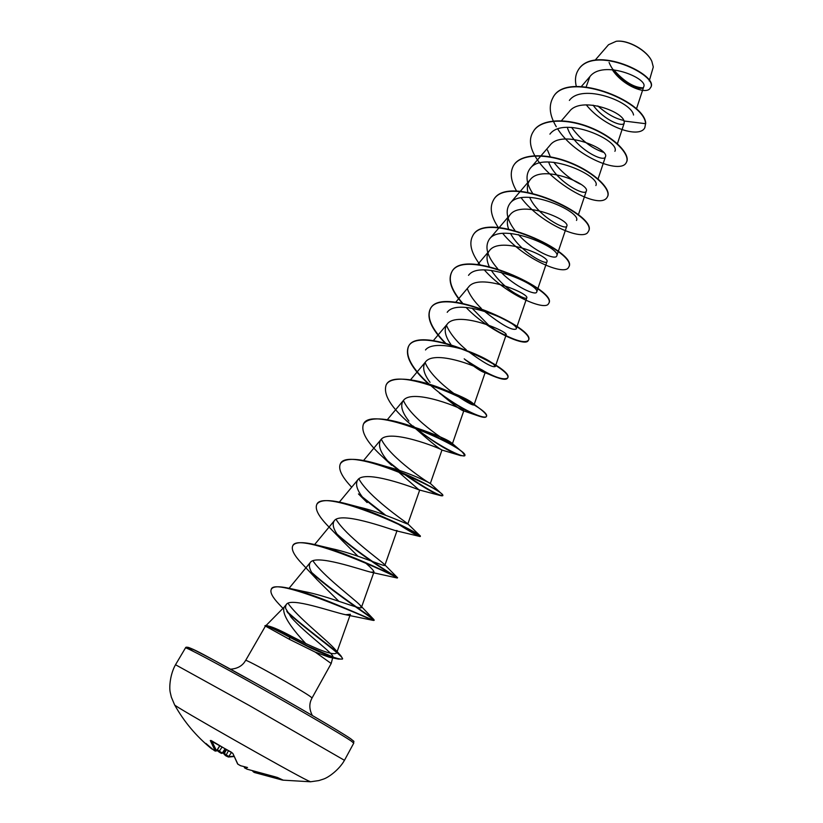 <?xml version="1.0" encoding="UTF-8"?>
<svg xmlns="http://www.w3.org/2000/svg" width="823" height="823" viewBox="0 0 823 823"><rect width="100%" height="100%" fill="white"/><g stroke="black" fill="none" stroke-linecap="round" stroke-linejoin="round"><path stroke-width="1.23" d="M244.205 766.727L244.482 767.808L247.065 769.186L277.351 777.447L283.328 780.204M174.579 704.817L174.62 704.889C171.894 704.889 292.072 773.178 308.049 780.688L310.59 781.768M254.482 772.509L253.391 771.902M233.578 756.574L228.434 757.037L225.389 755.483M222.92 752.86L225.307 755.442L225.224 754.454L229.133 756.594L233.465 756.255M221.161 753.251L219 751.985C220.698 753.189 220.698 753.189 219 751.985L219.288 751.204L222.292 753.004L221.161 753.251M651.693 61.056C647.063 50.419 628.196 39.741 616.694 41.243M649.234 80.942L653.297 66.992L651.867 61.406C647.187 50.604 627.959 39.72 616.252 41.273L608.536 44.709L595.152 60.151M266.539 625.531L268.565 626.056C273.38 627.26 281.055 630.696 291.609 636.344L305.714 643.514C289.243 625.789 282.001 613.721 283.997 607.323L285.653 606.016L285.602 608.382L291.095 617.26C304.973 633.154 334.673 654.306 332.883 656.929L329.138 657.217L315.23 652.114L331.196 663.503L312.02 698.027L310.796 696.886C302.751 690.662 244.225 657.968 245.624 660.457L244.215 662.556C241.139 666.548 236.571 668.76 230.512 669.192M287.433 612.405C310.538 633.391 345.012 656.785 342.409 659.089L338.366 659.069L327.42 655.489L310.456 647.896L289.295 637.043C274.419 629.05 266.282 625.305 264.883 625.778L289.686 639.461L315.23 652.114M609.082 62.466C616.633 81.21 642.403 93.03 643.761 86.652C648.308 78.504 603.074 59.287 589.896 76.621L586.182 86.796M593.085 105.159C603.876 120.22 623.165 127.719 624.266 122.925L624.05 121.022C621.962 111.054 580.647 96.291 569.516 111.342L561.183 121.032M567.304 127.349C573.127 147.224 604.082 163.366 605.43 156.782C609.894 149.395 562.387 128.686 550.062 145.218L530.125 168.478C543.746 149.858 601.469 176.101 595.862 185.556M548.571 161.987C555.525 181.204 585.215 196.841 586.274 191.121C590.544 184.517 542.172 163.561 530.228 179.692C527.512 183.045 526.72 187.202 527.841 192.181M529.652 197.345C537.707 215.883 565.977 230.934 566.8 226.088C570.802 220.297 521.597 199.094 510.054 214.824C507.102 218.486 506.587 223.177 508.521 228.876M510.538 233.454C519.704 251.272 546.369 265.685 546.945 261.693C550.721 256.776 500.6 235.316 489.49 250.583C486.311 254.646 486.218 259.934 489.201 266.436M491.3 270.366C497.966 280.087 505.919 287.772 515.167 293.441L520.877 296.619C524.436 298.235 526.391 298.687 526.741 297.967C530.197 293.934 479.212 272.238 468.554 287.032L455.736 302.206M471.98 308.131L488.687 325.229C495.724 330.486 500.909 333.665 504.252 334.755L506.135 334.91C509.334 331.864 457.403 309.87 447.218 324.159C443.648 329.159 444.873 335.918 450.901 344.456M466.291 360.608L464.213 358.828C474.614 367.212 481.424 371.79 484.654 372.562L485.159 372.562C488.008 370.484 435.141 348.273 425.47 361.997C422.045 366.904 423.567 373.683 430.048 382.335M440.079 393.435C453.422 404.7 461.312 410.533 463.75 410.934L463.771 410.934C466.281 409.916 412.488 387.427 403.311 400.564C400.04 405.379 401.891 412.21 408.887 421.037M415.944 428.948C430.841 442.074 439.513 449.111 441.972 450.037L441.838 450.016C440.963 448.597 388.775 427.826 380.72 439.883C377.356 445.799 380.998 454.286 391.645 465.324L383.189 457.413C367.181 442.836 360.618 431.705 363.488 424.02C371.687 403.435 471.558 450.459 464.656 455.849L460.705 455.633C449.862 452.197 434.266 442.692 413.907 427.116L414.617 427.744M397.067 470.725L419.02 489.891C414.329 487.874 364.723 469.069 357.686 479.984C354.672 484.994 357.82 492.524 367.13 502.575L358.458 493.913M319.242 545.68L331.412 548.571C355.166 553.519 385.576 567.428 384.866 565.288L397.077 530.557L395.369 530.598C387.335 528.191 340.269 511.042 334.21 520.877C331.546 525.115 334.251 531.73 342.317 540.732L357.954 556.235M364.599 562.16C370.906 567.531 374.012 570.802 373.951 572.006L370.885 572.191C359.96 569.537 315.487 553.776 310.25 562.582C307.946 566.131 310.25 571.872 317.153 579.793L338.767 601.202M305.714 643.514C324.149 652.207 334.467 655.324 336.669 652.876L350.382 614.297L345.588 614.709C332.194 612.034 290.632 596.85 286.363 604.463L285.653 606.016M336.669 652.876L333.943 648.113C325.424 638.813 297.401 617.055 288.019 603.269M311.794 572.551C334.714 593.095 369.568 615.573 373.642 619.328L374.167 620.069C376.265 622.62 318.933 594.628 288.678 588.208L303.708 591.449C327.688 595.801 361.966 610.615 361.441 607.425L359.939 604.998C353.283 598.156 322.842 575.668 312.946 560.813M384.866 565.288L384.074 564.105C379.064 559.321 345.67 535.495 336.082 519.385M397.807 523.5C411.788 532.224 419.319 536.442 420.409 536.154L420.327 535.979C420.039 534.281 378.909 512.317 346.802 503.871L359.332 507.184C382.592 512.462 408.64 525.115 407.827 523.973L407.55 523.603C404.649 521.298 368.2 496.372 358.879 478.873M380.967 465.386L387.149 466.775C409.35 472.361 431.211 483.739 430.347 483.451L430.326 483.44C430.11 484.058 390.483 458.298 381.316 439.256M414.843 427.415C437.579 445.901 463.822 458.442 464.841 455.52L462.372 452.084C453.082 444.153 435.46 435.305 409.504 425.532L414.957 427.404C436.622 434.853 449.08 440.233 452.331 443.535L452.424 443.72C452.763 445.973 412.056 420.368 403.393 400.472M431.273 385.987C454.399 406.397 484.891 420.502 486.414 416.376C487.031 415.142 484.984 412.673 480.251 408.969C472.001 402.612 459.594 395.986 443.041 389.084L442.939 389.207C459.296 395.225 469.449 400.06 473.379 403.723L474.089 404.731C474.069 408.054 433.196 382.952 425.09 362.501M425.501 349.97C431.149 342.347 453.298 345.104 471.62 352.491C481.897 356.719 489.027 360.443 493.008 363.673L495.353 366.492C492.72 367.881 483.523 362.737 467.742 351.051M466.353 349.888C456.724 341.823 450.078 333.624 446.405 325.301M447.208 312.308C458.637 295.982 520.599 323.614 516.206 328.953C512.431 330.98 501.68 324.982 483.975 310.95M481.311 308.44C474.542 301.856 469.882 295.323 467.351 288.842M468.524 275.345C480.539 258.381 541.4 285.663 536.668 292.114C535.876 295.807 515.723 287.196 500.96 272.187M497.699 268.72C487.113 256.632 484.356 246.756 489.428 239.061C502.03 221.51 561.8 248.443 556.76 255.943C555.751 260.603 532.913 251.005 518.377 234.576M514.869 230.347C506.649 219.402 505.013 210.441 509.962 203.446C523.089 185.35 581.82 211.923 576.491 220.43M532.481 193.086C526.113 183.118 525.331 174.918 530.125 168.478M580.74 184.27C570.689 179.63 561.697 172.285 553.786 162.254M550.32 156.802L547.48 150.033M549.918 134.139C564.012 115.045 620.748 140.939 614.894 151.309M603.269 152.255C591.449 148.212 580.863 139.92 571.543 127.38M569.372 100.416C582.19 82.897 631.827 101.846 633.535 115.025M623.772 120.415C615.563 118.81 606.911 113.986 597.817 105.941M642.67 87.845C633.484 87.372 623.813 81.333 613.66 69.729M624.05 121.022L645.582 123.697L644.769 127.802C639.214 139.087 603.568 126.752 586.264 104.83M576.388 86.765C574.814 80.572 575.308 75.212 577.88 70.655C592.971 43.166 660.869 76.261 650.263 88.04C646.683 95.314 622.486 85.654 612.219 69.605M645.736 123.409C644.923 100.365 565.658 69.574 552.881 97.844L552.717 98.122C565.494 69.852 644.759 100.653 645.582 123.697L644.851 127.658M577.962 70.521L578.034 70.387C593.136 42.889 661.034 75.983 650.417 87.763L650.335 87.896M552.717 98.122C548.519 106.146 549.713 115.693 556.286 126.732M557.747 129.046C575.442 156.874 620.83 174.785 626.313 162.512C630.716 155.197 615.059 137.904 590.729 127.977C566.471 117.915 540.279 118.934 533.232 131.69C514.221 161.164 598.66 215.842 607.405 196.831C611.489 190.072 595.368 173.18 570.781 163.191C546.277 153.068 520.146 153.582 513.367 165.886C509.735 172.779 510.826 181.194 516.628 191.131M521.185 197.839C540.742 224.154 583.774 241.9 588.147 231.777C600.111 216.624 506.31 171.925 493.142 200.719C489.459 207.91 491.177 216.83 498.296 227.487M502.771 233.444C523.263 258.885 564.701 276.363 568.518 267.393C579.742 253.721 484.984 208.631 472.546 236.191C468.812 243.731 471.322 253.268 480.076 264.79M484.356 269.944C505.775 294.418 545.299 311.464 548.53 303.666C558.961 291.517 463.236 246.056 451.57 272.331C447.805 280.314 451.333 290.591 462.166 303.173M466.075 307.432C488.306 330.815 525.516 347.234 528.16 340.629C537.738 330.054 441.005 284.223 430.172 309.17C426.458 317.719 431.345 328.922 444.821 342.81M475.159 366.708L488.996 374.27C499.633 379.064 505.764 380.401 507.4 378.302C516.103 369.373 418.341 323.151 408.362 346.72C404.834 356.03 411.531 368.437 428.474 383.95M439.379 393.085C454.615 404.402 467.382 411.942 477.69 415.697C482.669 417.467 485.519 417.806 486.239 416.705C494.057 409.504 395.235 362.881 386.141 384.999C382.962 394.629 391.141 407.776 410.677 424.421L413.815 427.044L410.677 424.421M389.372 462.824L398.466 470.077M402.046 472.752C421.52 486.3 434.595 493.985 441.272 495.785L442.661 495.775C448.566 492.236 347.604 444.811 340.372 463.822C338.016 468.997 341.792 476.795 351.688 487.216M363.797 498.697L384.454 514.859M395.277 522.296C409.453 531.329 417.703 536.071 420.028 536.524L420.224 536.493C425.079 534.878 322.997 487.051 316.793 504.427C314.705 509.2 318.789 516.751 329.066 527.08M338.202 535.65C363.077 557.603 398.054 578.456 397.324 578.034L397.252 578.013C397.9 576.779 297.607 530.454 292.741 545.844C291.023 549.579 294.295 555.71 302.545 564.228L317.153 579.804M312.524 573.713C337.811 596.109 375.411 619.698 373.971 620.419L373.035 620.357C365.535 617.312 273.483 576.182 271.261 589.402C269.903 592.354 272.485 597.261 278.987 604.144L280.448 605.666M626.385 162.368L626.468 162.224C630.871 154.909 615.223 137.606 590.893 127.678C566.635 117.617 540.444 118.646 533.397 131.413L533.314 131.546M607.477 196.687L607.559 196.543C611.654 189.784 595.533 172.892 570.946 162.892C546.441 152.769 520.311 153.294 513.542 165.598L513.459 165.742M588.219 231.633L588.301 231.489C600.276 216.315 506.484 171.626 493.316 200.431L493.234 200.575M568.6 267.238L568.683 267.094C579.917 253.402 485.169 208.322 472.721 235.892L472.639 236.036M548.602 303.512L548.694 303.358C559.136 291.198 463.421 245.748 451.745 272.022C447.949 280.118 451.601 290.529 462.68 303.265M486.774 324.396L494.746 329.601M497.185 331.052C514.642 340.578 525.023 343.664 528.335 340.311C537.913 329.735 441.2 283.904 430.357 308.862C426.623 317.534 431.653 328.902 445.449 342.965M464.892 359.435C488.42 374.949 502.647 381.131 507.575 377.983C516.278 369.043 418.526 322.832 408.547 346.411C405.009 355.875 411.911 368.467 429.256 384.197M443.041 389.084C416.973 378.467 390.894 375.381 386.326 384.68L386.234 384.835M413.167 426.036L414.761 427.343M409.504 425.532C384.794 417.354 369.517 416.747 363.673 423.691L363.581 423.855M387.849 461.055L399.546 470.437M403.517 473.369C426.396 488.831 439.503 496.187 442.846 495.436L442.074 494.212C438.073 489.757 406.264 472.351 377.736 463.987C357.295 458 344.899 457.835 340.568 463.483L340.475 463.658M362.573 497.133L385.792 515.342M346.802 503.871C330.167 499.468 320.24 499.54 316.999 504.088L316.896 504.262M337.235 534.292C361.39 555.926 396.501 577.108 397.468 577.643L397.519 577.684C399.741 578.682 349.631 552.963 316.371 544.96C303.162 541.75 295.354 541.935 292.947 545.495L292.854 545.68M288.678 588.208C278.894 586.089 273.154 586.367 271.467 589.042L271.374 589.227M286.754 611.252C305.528 628.577 334.2 648.791 340.887 655.777L342.615 658.729C342.059 659.511 339.169 659.069 333.943 657.402L307.699 646.076L289.511 636.673L291.609 636.344M264.883 625.778L265.952 625.377C269.337 626.262 277.186 630.027 289.511 636.673L289.686 639.461M211.027 748.333L212.478 749.136M213.579 750.031L205.945 743.457L211.799 748.868M211.727 740.947L216.614 750.957L214.237 750.514L215.307 751.111L210.297 740.535L231.253 752.129L232.94 753.59L237.878 764.176L240.11 765.483M244.626 767.869L247.538 767.509L240.697 765.75L237.878 764.176M224.967 748.981L222.292 753.004L224.35 752.037L225.224 754.454M237.631 763.991L232.94 753.59M247.065 769.186L275.294 776.85M211.233 740.566L210.297 740.535M219.628 745.967L216.521 750.813L215.307 751.111M282.875 780.132L282.124 779.957M252.774 771.264L254.502 772.519L282.186 780.019L254.523 772.53L254.513 771.84M212.571 749.208L212.005 749.064M222.652 753.045L221.521 753.395L217.005 750.339L218.98 751.944M228.413 750.782L225.78 755.792L228.434 757.037L231.53 752.335M175.515 664.737L249.132 705.414L344.467 760.318L353.756 743.128L351.339 741.132C342.306 734.877 301.393 710.866 259.44 687.308C217.447 663.708 185.484 646.765 185.473 647.917L175.515 664.737C170.186 674.109 169.013 687.205 170.248 692.431L171.349 697.143L174.62 704.889C184.054 721.74 196.244 736.256 211.161 748.446M350.732 738.797C340.835 731.822 289.027 701.597 243.999 676.629C198.837 651.569 177.089 640.922 193.282 651.312M205.143 743.282L211.017 748.323M240.049 765.452L240.8 765.781M258.525 773.075L278.709 778.486M217.426 749.681L219.288 751.204L221.912 747.284M223.661 752.356L225.605 749.321M226.52 749.804L224.576 752.86M344.467 760.318C339.179 769.721 328.552 777.468 323.439 779.103L318.83 780.585L310.508 781.778L282.999 780.153L275.335 776.861M185.473 647.917C186.121 643.576 210.945 658.935 255.027 682.781C297.751 706.669 341.514 732.336 350.814 738.848C355.834 743.087 353.201 739.99 353.756 743.128M312.318 715.475C309.551 710.054 309.109 704.982 310.981 700.239L312.02 698.027M284.285 607.014L266.148 625.418M332.883 656.929L331.196 663.503M265.222 626.457L245.624 660.457M643.761 86.652L636.374 109.161M589.896 76.621L581.408 86.456M624.266 122.925L617.394 143.727M605.43 156.782L598.064 178.941M586.295 191.121L578.374 214.813M530.228 179.692L509.962 203.446M566.81 226.088L556.77 255.943M510.044 214.813L489.428 239.061M546.956 261.693L536.678 292.114M489.49 250.583L477.679 264.522M526.741 297.967L516.206 328.953M506.145 334.91L495.343 366.492M447.208 324.159L433.371 340.619M485.159 372.562L474.089 404.731M425.47 361.997L410.554 379.794M477.69 415.697L463.75 410.934L452.434 443.72M403.311 400.564L387.283 419.751M441.972 450.037L430.347 483.451L442.074 494.212M380.72 439.883L363.56 460.52M419.751 489.901L407.827 523.973M357.686 479.984L339.343 502.102M334.2 520.866L314.633 544.548M373.971 572.006L361.441 607.425M310.24 562.572L289.068 588.291M286.353 604.463L283.997 607.323M329.138 657.207L338.366 659.069M282.968 608.341L278.987 604.144M515.157 293.441L520.877 296.619M488.687 325.229C490.58 327.348 504.633 335.547 505.024 335.105L504.252 334.755M484.654 372.572L488.996 374.27M441.838 450.016L460.705 455.633M419.02 489.891L441.272 495.785M395.369 530.598L420.028 536.524M342.317 540.732L329.354 527.368M370.885 572.191L397.252 578.013M345.588 614.709L373.035 620.357M333.943 648.113L340.887 655.777M359.939 604.998L373.642 619.328M384.074 564.105L397.468 577.643M407.55 523.603L420.327 535.979M387.149 466.775L377.736 463.987M452.331 443.535L462.372 452.084M473.379 403.723L480.251 408.969M471.62 352.491L485.169 358.828L493.008 363.663M219.762 746.039L216.614 750.957M232.549 753.168L211.11 740.494M244.482 767.808L247.085 769.196M211.82 748.961L212.694 749.311"/></g></svg>
